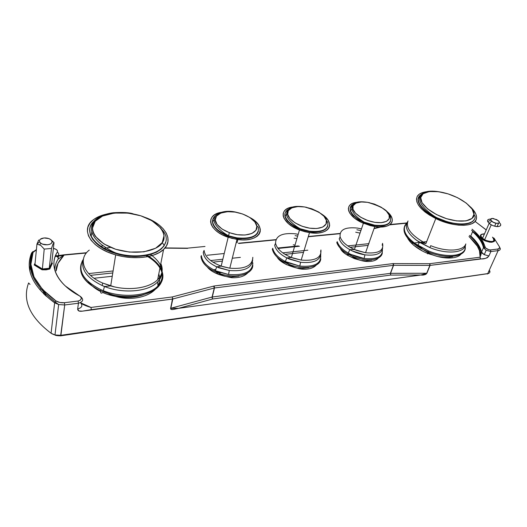 <?xml version="1.0" encoding="UTF-8"?>
<svg xmlns="http://www.w3.org/2000/svg" width="527" height="527" viewBox="0 0 527 527"><rect width="100%" height="100%" fill="white"/><g stroke="black" fill="none" stroke-linecap="round" stroke-linejoin="round"><path stroke-width="0.79" d="M492.501 237.157L492.666 237.493L492.501 237.157C495.505 241.61 493.153 242.624 485.446 240.187L482.528 238.283L484.642 239.765C490.841 243.415 497.389 241.168 492.501 237.157M493.931 238.915C498.12 243.882 483.858 242.156 482.027 238.698L482.442 238.474M320.745 258.731C320.614 266.695 305.535 270.206 291.161 265.153C280.212 261.076 273.928 255.76 272.314 249.212C273.928 255.76 280.212 261.076 291.161 265.153C305.456 270.18 320.475 266.741 320.732 258.849M277.13 257.15C279.606 261.464 285.818 265.009 295.766 267.782L286.227 264.514L280.035 260.404L277.808 258.078M320.627 251.972L320.923 249.969L320.627 251.972M298.196 234.317L295.726 233.869C282.393 232.539 275.667 235.688 275.555 243.322L274.672 245.259L275.555 243.322C276.892 248.902 282.156 253.625 291.352 257.486L301.18 260.075C315.021 261.181 321.608 257.815 320.923 249.969C321.608 257.815 315.021 261.181 301.18 260.075L309.501 232.644L301.18 260.075L293.295 258.19C283.025 254.37 277.11 249.409 275.555 243.322M287.36 210.345C281.016 214.706 287.228 224.443 299.962 229.166L309.27 231.643L309.408 231.188C322.419 232.387 328.565 229.469 327.834 222.447L326.351 220.352C327.893 223.632 324.072 230.042 309.678 228.184C295.094 225.642 287.61 217.414 287.689 214.344L286.484 214.456L285.094 215.833C286.648 221.287 292.268 225.806 301.938 229.37L309.408 231.188L300.094 228.705C291.438 225.121 286.438 220.833 285.094 215.833C284.633 213.218 285.621 211.11 288.045 209.509M382.319 252.677C381.97 259.87 367.681 262.262 354.236 257.011C344.605 253.105 338.789 248.283 336.786 242.552C338.789 248.283 344.605 253.105 354.236 257.011C367.681 262.262 381.97 259.87 382.319 252.677M340.363 248.355C342.115 252.762 348.564 256.689 359.717 260.134L354.289 258.579L347.398 255.22L344.539 253.164L340.574 248.731M382.174 245.246L382.549 243.336L382.174 245.246M361.469 228.889L357.569 228.092C345.165 226.794 339.355 229.739 340.132 236.926L339.21 238.777L340.132 236.926C341.773 241.709 346.535 245.911 354.414 249.534L365.554 252.756C378.386 253.849 384.051 250.707 382.549 243.336C384.051 250.707 378.386 253.849 365.554 252.756L374.756 226.544L365.554 252.756L356.548 250.404C347.517 246.741 342.043 242.249 340.132 236.926M352.326 205.082C347.418 210.319 351.272 216.142 363.88 222.546L374.42 225.602L374.572 225.167C386.614 226.34 391.884 223.626 390.375 217.019L389.084 215.009C390.889 218.106 388.162 224.113 374.783 222.322C361.153 219.884 353.294 212.137 352.985 209.239L351.746 209.384L350.468 210.662C352.359 215.438 357.55 219.522 366.054 222.921L374.572 225.167L364.025 222.111C356.608 218.764 352.089 214.944 350.468 210.662C349.678 207.987 350.488 205.886 352.899 204.364M252.808 265.173C253.052 274.099 236.643 278.981 220.991 274.027C208.659 269.804 201.986 263.987 200.985 256.57C201.986 263.987 208.659 269.804 220.991 274.027C236.096 278.79 252.104 274.455 252.743 265.977M207.401 267.11C210.444 271.03 216.248 274.066 224.805 276.22L218.698 274.488L214.845 272.782M252.611 259.396L252.815 257.308L252.611 259.396M204.081 250.397L203.264 252.433L204.081 250.397C204.898 256.827 210.596 262.071 221.169 266.122L229.805 268.197C244.818 269.31 252.492 265.68 252.815 257.308C252.492 265.68 244.818 269.31 229.805 268.197L236.998 239.416L229.805 268.197L222.914 266.688C211.34 262.723 205.062 257.295 204.081 250.397M215.194 216.307C208.336 221.419 215.016 231.84 228.698 236.353L236.893 238.349L237.012 237.868C251.148 239.093 258.329 235.958 258.559 228.468C258.724 227.315 258.158 226.584 256.86 226.267C258.065 229.765 252.914 236.623 237.361 234.699C221.689 232.038 214.706 223.277 215.266 220.003L214.081 220.088L212.585 221.564C213.6 227.743 219.561 232.69 230.47 236.406L237.012 237.868L228.81 235.872C218.85 232.091 213.442 227.321 212.585 221.564C212.48 219.067 213.619 216.979 216.004 215.312M143.647 294.698C128.002 300.265 110.512 296.148 102.719 292.472C101.144 293.704 100.459 293.177 100.664 290.884C84.873 283.124 78.391 274.066 81.224 263.698M88.167 281.602C91.744 286.029 95.888 289.323 100.604 291.477M150.557 254.482L150.557 254.482C162.922 263.592 165.261 272.769 157.573 282.004C148.166 292.149 121.138 294.191 102.152 285.509L102.706 283.065L114.3 286.846C131.447 290.864 150.037 287.564 157.665 279.672C162.329 274.811 163.383 269.435 160.821 263.546M96.098 219.904L97.791 218.83C82.146 226.953 90.13 245.76 114.346 253.092L114.431 252.578C94.234 246.386 84.221 231.682 92.64 222.559C84.221 231.682 94.234 246.386 114.431 252.578C134.299 259.198 158.311 255.338 164.16 245.358L162.23 242.618C160.129 248.112 141.743 256.86 115.69 249.264C90.532 240.496 89.893 225.708 95.222 221.261L102.521 216.077L114.234 213.06L128.021 213.106L140.775 215.8L151.895 220.694L160.452 227.769C162.56 230.358 163.752 232.987 164.022 235.661L162.23 242.618L155.617 248.243L143.924 251.82L129.398 252.077L115.69 249.264L103.885 243.929L95.315 236.3C93.351 233.54 92.403 230.806 92.482 228.099L95.222 221.261L94.181 221.142L92.64 222.559L94.181 221.142L95.222 221.261C98.378 215.905 116.908 208.705 140.775 215.8C164.062 223.692 166.802 237.69 162.23 242.618L164.16 245.358C158.469 254.969 135.926 259.007 116.375 253.164L114.431 252.578L114.346 253.092L116.289 253.678C148.43 263.533 177.895 245.839 161.684 229.443M427.463 253.836L428.181 251.899L421.145 248.599C407.028 240.174 401.633 232.453 404.96 225.424M406.449 234.93C408.241 243.369 420.572 250.714 427.608 253.368M465.749 244.139L465.361 245.813C463.101 253.197 446 254.264 429.92 247.624L430.704 245.668C446.652 252.249 463.602 251.214 465.835 243.929C463.602 251.214 446.652 252.249 430.704 245.668L429.92 247.624L416.455 240.246C407.898 233.573 404.776 227.704 407.075 222.631L407.674 221.709M420.658 194.944C413.814 199.489 421.014 210.728 436.29 217.941L445.631 221.643L445.796 221.228L436.455 217.532C424.195 211.162 418.135 204.858 418.267 198.62C418.24 205.306 424.927 211.9 438.332 218.402L445.796 221.228C461.56 226.353 475.558 223.85 475.13 216.485L473.971 214.298C474.952 218.382 466.724 224.607 446.521 218.672C426.376 211.907 419.281 200.879 420.711 197.566L423.115 193.725L429.406 191.551L438.471 191.709L448.069 193.883L457.568 197.704L466.323 203.132L472.12 209.114L473.971 214.298L472.073 218.402L465.987 220.905L456.645 220.918L446.521 218.672L436.514 214.588L427.555 208.824L422.028 202.678L420.711 197.566L419.545 197.533L418.267 198.62L419.545 197.533L420.711 197.566C420.315 193.574 429.156 188.264 448.069 193.883C466.948 200.115 474.847 210.695 473.971 214.298L475.13 216.485C475.558 223.85 461.56 226.353 445.796 221.228L445.631 221.643C461.356 225.938 471.006 225.042 474.596 218.942M406.66 223.56C400.441 230.503 405.27 238.85 421.145 248.599L428.181 251.899L428.563 250.957L414.709 243.342C405.922 236.439 402.72 230.371 405.111 225.121L407.075 222.631L405.111 225.121C402.549 231.155 406.791 237.94 417.832 245.483L428.563 250.957L428.181 251.899C447.219 259.851 466.632 256.833 465.269 246.834M82.97 260.318C76.843 271.563 82.739 281.747 100.664 290.884L100.934 289.705C84.01 281.234 77.838 271.583 82.403 260.753M228.52 274.495L217.803 271.728C207.559 267.387 202.085 262.011 201.38 255.588L200.985 256.57L201.38 255.588C201.913 261.346 206.571 266.385 215.359 270.694L228.52 274.495C244.403 275.628 252.505 271.728 252.841 262.802C252.505 271.728 244.403 275.628 228.52 274.495L229.298 270.489L228.52 274.495M252.743 263.81L252.841 262.802L252.743 263.81M364.065 258.474L350.896 254.442C343.334 250.661 338.782 246.399 337.234 241.656L336.786 242.552L337.234 241.656C338.499 245.714 342.168 249.521 348.255 253.072C353.195 255.819 358.465 257.617 364.065 258.474C376.772 259.633 382.879 256.649 382.378 249.521C382.879 256.649 376.772 259.633 364.065 258.474L364.941 254.844L364.065 258.474M299.777 266.076L287.92 262.742C279.033 258.658 273.974 253.83 272.736 248.27L272.314 249.212L272.736 248.27C273.744 253.151 277.946 257.578 285.357 261.537L299.777 266.076C314.336 267.209 321.305 263.632 320.693 255.338C321.305 263.632 314.336 267.209 299.777 266.076L300.614 262.262L299.777 266.076M497.099 226.61L498.588 223.198L497.099 226.61M489.155 223.329L482.528 238.283L489.155 223.329C494.385 228.066 504.602 227.256 499.227 222.585C503.634 226.379 497.211 228.204 491.263 224.765L489.155 223.329L491.684 221.221L489.155 223.329C486.599 220.681 487.113 219.265 490.703 219.08C488.081 219.087 487.1 219.937 487.752 221.63L489.155 223.329M498.153 220.582C502.047 223.731 495.255 224.43 491.684 221.221L490.604 219.384L492.053 218.441L496.803 219.667L499.016 221.551L499.26 222.42L498.845 223.066L496.368 223.316L493.041 222.144L490.756 220.108C490.301 218.85 491.131 218.31 493.239 218.474L498.153 220.582M296.912 238.665L294.092 238.151M320.857 253.79C319.968 260.595 313.222 263.421 300.614 262.262L289.257 259.067C280.739 255.167 275.878 250.562 274.672 245.259C275.654 249.917 279.692 254.133 286.793 257.92L300.614 262.262C313.222 263.421 319.968 260.595 320.857 253.79M295.12 235.635L297.669 236.096M297.419 228.092L297.551 227.638M321.766 214.166C336.404 223.422 329.144 235.971 309.501 232.644L299.474 229.983C281.398 223.395 277.65 208.962 292.366 207.052M360.033 233.092L355.712 232.203M382.642 247.888C381.825 253.665 375.922 255.984 364.941 254.844L352.332 250.977C345.08 247.367 340.706 243.303 339.21 238.777C340.435 242.651 343.96 246.28 349.796 249.666C354.533 252.288 359.585 254.014 364.941 254.844C375.922 255.984 381.825 253.665 382.642 247.888M356.884 229.785L360.883 230.602M360.079 220.688L360.224 220.253M386.179 210.932C398.004 219.594 391.607 229.462 374.756 226.544L370.369 225.635L361.766 222.526L354.546 218.158L349.849 213.244L348.683 210.826L348.36 208.567L348.887 206.551L350.231 204.838L352.326 203.508L356.483 202.328C343.393 203.784 347.003 216.557 363.393 223.257L374.756 226.544L378.966 226.972L386.166 226.34L388.873 225.312L390.843 223.863L392.009 222.065L392.338 219.976L391.824 217.697L388.419 212.888M355.962 203.132L355.962 203.132C351.305 204.436 349.473 206.946 350.468 210.662L351.746 209.384L352.985 209.239L353.064 205.793L355.975 203.126L361.305 201.953L367.609 202.335L374.374 204.074L381.179 207.203L386.41 211.156L389.084 215.009L389.269 218.514L386.574 221.333L381.265 222.657L374.783 222.322L367.754 220.53L360.725 217.249L355.481 213.145L352.985 209.239C351.371 206.09 354.724 200.484 367.609 202.335C380.981 206.268 388.142 210.49 389.084 215.009L390.375 217.019C391.884 223.626 386.614 226.34 374.572 225.167L374.42 225.602C383.399 226.729 388.755 225.246 390.487 221.162M252.664 260.081C251.748 268.164 243.961 271.636 229.298 270.489L219.028 267.841C209.212 263.691 203.956 258.553 203.264 252.433C203.791 257.927 208.27 262.729 216.689 266.853L229.298 270.489C243.961 271.636 251.748 268.164 252.664 260.081M228.448 236.267L229.317 232.67L228.448 236.267M249.903 217.539C268.427 227.045 260.272 243.25 236.998 239.416L228.178 237.275C208.376 230.885 204.772 214.812 221.254 212.315L217.302 213.442L214.357 214.963L212.197 216.907L210.919 219.199L210.583 221.755L211.215 224.489L212.803 227.282L215.299 230.035L218.613 232.624L222.611 234.95L231.999 238.415L241.933 239.871L246.596 239.752L250.799 239.087L254.376 237.888L257.196 236.228L259.152 234.166L260.186 231.794L260.279 229.212L259.429 226.505L257.683 223.791L255.121 221.162M147.185 255.312L147.185 255.312C162.836 265.002 166.433 275.219 157.975 285.963C148.311 296.484 120.479 298.664 100.934 289.705L100.664 290.884L112.85 294.85C144.49 302.531 172.112 284.83 159.991 267.808M110.663 247.407L103.318 248.322M160.511 265.153C163.396 271.293 162.415 276.912 157.573 282.004L157.975 285.963C163.363 280.173 164.088 273.849 160.149 266.991M100.321 246.465L103.075 245.78M145.847 217.664C165.01 224.812 174.2 239.89 163.581 249.462L157.665 279.672L163.581 249.462L166.519 245.786L167.955 241.728L167.863 237.466L166.288 233.145L163.311 228.935L159.068 224.97M93.503 219.667C96.784 217.216 100.967 215.398 106.052 214.206L98.259 216.834L93.503 219.667L90.005 223.112L87.93 227.045L87.403 231.333L88.47 235.813L91.131 240.292L95.295 244.594L100.822 248.533L107.475 251.932L114.985 254.64L123.028 256.537L131.249 257.545L139.299 257.631L146.842 256.801L153.568 255.101L159.22 252.617L163.581 249.462C155.36 257.611 134.062 260.259 115.676 254.837C90.512 248.059 79.663 229.133 93.503 219.667M91.197 236.261L91.777 232.078M99.076 245.009L98.542 245.187M465.077 249.007L465.361 245.813L465.077 249.007C462.746 256.662 445.131 257.815 428.563 250.957C445.131 257.815 462.746 256.662 465.077 249.007L465.367 244.91M406.673 223.138L405.111 225.121M470.321 206.801C475.407 211.564 477.37 215.82 476.191 219.561C473.984 227.433 452.97 227.124 435.783 218.567C420.948 210.675 414.749 203.31 417.186 196.472C418.616 194.008 421.567 192.447 426.033 191.782L421.857 192.823L419.011 194.377L417.186 196.472L416.468 199.028L416.897 201.966L418.491 205.174L421.192 208.527L424.92 211.894L429.538 215.135L440.664 220.701L452.765 224.291L458.549 225.141L463.826 225.306L468.391 224.785L472.054 223.619L474.682 221.847L476.191 219.561L476.546 216.854L475.743 213.843L473.845 210.648M436.349 217.803L435.539 217.572M494.016 238.092L499.471 246.807C499.919 248.019 499.365 248.764 497.804 249.027L490.565 249.923C487.93 249.732 486.078 248.777 485.005 247.051L483.47 247.71C482.297 242.486 478.668 237.143 472.594 231.696C478.668 237.143 482.297 242.486 483.47 247.71L481.546 252.09C480.393 246.834 476.797 241.471 470.756 236.004L472.594 231.696L470.756 236.004C476.797 241.471 480.393 246.834 481.546 252.09L483.47 247.71L486.177 250.285L490.881 251.55L490.565 249.923L488.964 249.758L485.729 248.085L481.303 238.942L473.819 230.668M481.059 241.656L481.428 240.799M479.162 246.004L478.318 247.934L479.162 246.004M38.721 240.016L36.956 244.08L40.777 245.404L44.209 249.087L42.397 268.968L49.255 268.283L51.501 248.441L44.209 249.087L42.397 268.968L49.255 268.283L49.769 269.02L52.43 263.177L51.778 262.756L49.255 268.276L51.501 248.441L52.865 244.37L54.017 242.637L51.824 240.852C53.952 244.357 44.854 246.379 40.856 243.237L39.617 241.867L36.956 244.08L40.77 245.398L44.209 249.087L51.501 248.441L52.865 244.363L54.017 242.637L51.778 262.756L54.017 242.637L51.053 239.871M212.15 297.709L212.289 297.004L212.131 298.078L212.289 297.004L390.375 273.342L390.691 275.074L390.553 273.329L426.718 273.256L420.862 274.982L390.691 275.074L212.605 298.993L212.183 297.024L212.605 298.993L178.574 308.341L420.875 274.995L390.691 275.074L212.605 298.993L178.567 308.328L170.84 308.275L212.078 297.044L212.605 298.993L212.15 297.709M499.471 246.807L499.392 248.276L497.804 249.027L498.127 250.641L490.881 251.55L488.924 255.931L487.37 257.696L485.209 258.447L430.058 265.404L426.883 273.243L429.887 265.41L426.883 273.243L425.796 274.415L420.869 275.015C423.464 275.364 425.467 274.771 426.883 273.243L420.862 274.982L178.574 308.341L173.343 309.454L171.308 309.461L170.616 308.321C170.326 310.831 175.432 308.822 178.574 308.367L170.616 308.321L172.573 299.033L82.37 311.154L78.879 310.97L77.66 308.993C82.08 307.656 83.009 305.555 80.44 302.689C83.009 305.555 82.08 307.656 77.66 308.993C77.732 310.877 79.3 311.595 82.37 311.154L91.316 309.645L91 307.445L172.25 296.951L172.797 298.987L172.25 296.951L172.797 298.987L170.84 308.275L172.573 297.939L172.573 299.033L91.316 309.645L91 307.445C86.691 306.233 83.391 304.85 81.092 303.288M430.085 264.804L426.718 273.256L390.375 273.342L390.691 275.074L390.375 273.342L212.289 297.004L170.84 308.275L172.797 298.987L214.258 288.032L212.078 297.044L214.469 287.986L212.289 297.004L214.469 287.986L393.386 265.331L390.375 273.342L393.386 265.331L390.553 273.329L393.564 265.318L429.973 265.41L429.999 264.501L430.058 265.404L429.736 263.698L429.999 264.501L429.736 263.698L393.07 263.592L214.146 285.99L172.25 296.951L172.797 298.987L214.258 288.032L213.725 286.069L214.469 287.986L214.146 285.99L214.469 287.986L393.386 265.331L393.07 263.592L393.386 265.331L393.425 263.572L393.564 265.318L429.887 265.41L429.736 263.698L480.123 257.196L480.44 258.823C483.964 259.284 486.79 258.322 488.924 255.931L484.234 254.673L481.546 252.09L480.123 257.196L480.44 258.823L430.058 265.404L430.085 264.804M215.872 273.296L220.688 272.742L215.872 273.296M430.045 254.297L430.783 253.968L430.045 254.297M111.223 295.41L110.835 294.698L111.223 295.41L111.309 294.903M429.09 253.948L429.94 253.573M288.565 264.982L289.409 264.607L288.565 264.982M218.804 272.103L217.407 272.261M111.658 295.048L111.79 295.456L111.658 295.048M104.339 286.984L104.089 286.523L104.339 286.984M36.956 244.08L34.953 264.396L36.956 244.08L39.617 241.867L39.446 240.516L40.23 239.298L44.051 237.947L48.833 238.593L50.704 239.587L51.824 240.852L52.021 242.196L51.271 243.421L49.67 244.337L47.456 244.798L42.615 244.153L40.731 243.145L39.617 241.867C39.018 239.456 40.862 238.138 45.144 237.914C48.458 238.105 50.684 239.08 51.824 240.852L54.017 242.637M94.076 278.263L112.251 276.26L94.076 278.263M210.919 270.351L211.992 270.232L210.919 270.351M213.936 270.008L215.668 269.811L213.936 270.008M282.36 262.229L285.924 261.82L282.36 262.229M346.878 254.884L350.877 254.429L346.878 254.884M411.521 243.276L419.452 242.4L411.521 243.276M419.591 242.387L426.692 241.603L419.591 242.387M289.54 265.621L290.403 265.239M43.754 294.04L43.392 290.39L43.754 294.04M45.217 292.241L46.073 296.194M42.397 268.968L34.953 264.396L34.183 264.962L42.048 269.798L42.397 268.968L34.953 264.396L34.775 264.699L42.292 269.33L42.397 268.974M34.183 264.962L35.072 263.164L34.183 264.962L42.048 269.798L46.132 269.857L49.769 269.02L52.43 263.177L51.778 262.756L49.255 268.276L49.769 269.02L42.048 269.798L42.298 269.33M52.43 263.177L51.778 262.789L52.43 263.177M472.1 229.186C479.346 235.24 483.648 241.188 485.005 247.051L483.47 247.71L486.177 250.285L490.881 251.55L490.565 249.923L497.804 249.027L498.127 250.641C499.991 250.318 500.657 249.429 500.116 247.967C500.657 249.429 499.991 250.318 498.127 250.641L487.745 273.592C489.603 273.236 490.281 272.307 489.774 270.806L489.24 271.346L489.774 270.806C490.281 272.307 489.603 273.236 487.745 273.592L60.901 335.304L64.702 304.975L78.444 303.249C83.259 301.701 83.945 299.461 80.506 296.53L79.676 295.983C82.258 298.183 81.738 299.863 78.121 301.016L78.444 303.249L77.66 308.993L78.444 303.249C83.259 301.701 83.945 299.461 80.506 296.53L79.676 295.983C56.988 284.158 48.458 265.338 57.39 251.992C57.805 250.299 56.468 249.093 53.379 248.382L56.165 249.416L57.41 250.661L57.39 251.992C55.249 255.371 54.09 258.981 53.912 262.828C53.741 266.675 54.624 270.588 56.554 274.554C58.497 278.519 61.435 282.34 65.374 286.016L79.676 295.983L81.099 297.333L81.237 298.895L80.203 300.258L78.121 301.016L78.444 303.249L64.702 304.975L60.645 335.837L60.901 335.304L54.979 334.961L51.073 333.255C29.716 317.083 22.226 300.311 28.596 282.953L29.993 284.389L28.596 282.953C22.226 300.311 29.716 317.083 51.073 333.255L54.643 302.834L56.007 300.937C34.439 285.114 26.791 268.928 33.069 252.374L31.409 253.329C24.967 270.199 32.707 286.701 54.643 302.834L58.649 304.56L64.702 304.975L64.386 302.722L59.894 302.498L56.007 300.937L42.489 289.428L34.011 276.925L30.895 264.304L33.069 252.374L36.383 249.917L31.409 253.329C24.967 270.199 32.707 286.701 54.643 302.834L58.649 304.56L64.702 304.975L64.386 302.722C61.191 303.018 58.398 302.419 56.007 300.937L54.643 302.834L51.073 333.255L52.035 333.841M40.164 289.343L40.559 288.73M485.617 229.423L475.328 221.597L486.217 229.956M78.121 301.016L64.386 302.722L78.121 301.016M57.39 251.992L58.714 253.586L58.069 259.152L58.714 253.586L57.39 251.992M52.746 334.19L55.908 335.337M90.46 275.371L112.778 272.96M212.842 262.15L222.387 261.115M284.969 254.357L303.519 252.354L284.969 254.357M350.04 247.321L368.149 245.365L350.04 247.321M409.413 240.911L411.462 240.687L409.413 240.911M60.612 335.837L486.612 273.836M481.507 234.278L480.44 235.187L480.657 237.064L482.027 238.698L485.993 241.109L489.675 242.17L492.073 242.249L494.333 241.01L494.306 239.633M207.118 255.272L224.232 253.513L207.118 255.272M277.696 248.026L298.341 245.905L277.696 248.026M88.641 273.572L113.094 270.964M210.576 260.555L222.842 259.244M232.295 258.237L240.398 257.374L232.295 258.237M282.709 252.855L307.834 250.173L282.709 252.855M347.8 245.905L368.959 243.645L347.8 245.905M408.359 239.442L409.973 239.271L408.359 239.442M31.772 252.69L32.951 251.55M36.62 265.41L36.521 266.392L36.62 265.41M29.762 270.634L30.23 265.746M31.146 256.096L31.409 253.329M58.24 257.716L55.658 255.259C57.871 256.399 58.675 257.696 58.069 259.152L64.096 255.075L63.807 254.831L86.586 252.71M468.977 236.537C475.795 243.27 480.486 247.749 480.123 257.196L481.546 252.09L484.208 254.66L488.924 255.931L490.881 251.55L498.127 250.641L487.745 273.592L60.901 335.304L54.979 334.961L51.073 333.255M63.523 255.424L55.144 256.544M63.807 254.831L64.096 255.075L57.983 263.368L56.145 270.898C55.671 266.728 58.319 261.451 64.096 255.075L86.349 253L64.096 255.075L58.069 259.152C56.014 262.453 54.894 265.977 54.709 269.719M406.64 223.171L389.657 224.845L406.64 223.171M374.005 228.685L380.876 226.999M238.836 243.454L275.825 239.884L238.836 243.454M308.255 236.755L339.816 233.705L308.255 236.755M187.329 248.164L165.037 247.921M164.865 248.125L187.619 248.375L164.865 248.125M80.526 302.755L91 307.445L172.25 296.951L214.146 285.99L393.07 263.592L429.736 263.698L480.123 257.196L479.484 250.727L477.363 246.208L469.531 237.031M293.249 244.791L295.015 245.095M308.71 267.683L301.819 268.467L297.913 268.144M371.693 260.114L365.448 260.819L361.825 260.503M239.008 276.062L231.366 276.938L227.137 276.609M137.751 296.385L131.012 297.307L123.832 297.366L116.52 296.556M452.607 256.794L448.464 257.374L443.701 257.314L438.504 256.609M422.509 251.03L413.695 245.253L410.401 242.091L408.036 238.915M418.267 198.62L421.35 194.18M474.412 219.377L472.772 221.445L470.084 223.013L466.448 224.008L461.988 224.377L451.362 223.171L439.933 219.575L429.591 214.179L422.015 207.895L419.637 204.746L418.326 201.749L418.115 199.022L418.51 197.572M408.017 220.958C405.467 228.086 411.435 235.615 425.928 243.54L423.853 242.466C410.77 234.746 405.487 227.572 408.017 220.958M465.361 245.813C463.101 253.197 446 254.264 429.92 247.624L419.492 242.328C408.748 235.029 404.611 228.461 407.075 222.631M428.181 251.899L427.68 253.401L436.824 256.26M93.951 221.182L95.031 220.246M165.702 242.084L164.062 245.859L161.005 249.251L156.624 252.117L151.071 254.33L144.543 255.786L137.297 256.405L129.635 256.155L121.875 255.035L114.346 253.092L107.383 250.404L101.276 247.091L96.276 243.296L92.587 239.186L90.341 234.937L89.735 228.995M92.568 223.066L93.516 222.038M83.299 259.277C77.186 270.463 83.062 280.601 100.934 289.705L103.325 290.7C122.771 298.578 148.68 296.003 157.975 285.963L157.573 282.004C148.522 291.681 123.364 294.112 104.478 286.471L102.152 285.509L102.706 283.065C83.391 274.89 77.64 258.849 89.274 250.094C77.64 258.849 83.391 274.89 102.706 283.065L110.703 285.93C128.647 291.214 149.523 288.177 157.665 279.672M102.152 285.509C86.494 277.801 80.282 268.889 83.503 258.757C80.282 268.889 86.494 277.801 102.152 285.509M145.801 255.575C160.386 263.164 166.716 275.779 159.556 285.232C152.527 294.705 132.139 299.217 112.85 294.85L100.664 290.884M212.677 220.003L212.473 222.038L213.066 224.568L214.542 227.15L219.917 232.078L227.789 236.03L236.893 238.349C249.021 239.594 256.175 237.242 258.355 231.287L257.38 233.514L255.555 235.417L252.947 236.946L249.633 238.046L241.445 238.764L236.893 238.349L237.012 237.868C251.148 239.093 258.329 235.958 258.559 228.468C258.724 227.315 258.158 226.584 256.86 226.267L255.99 230.246L251.873 233.474L245.062 235.022L237.361 234.699L229.456 232.717L222.025 229.041L217.019 224.416L215.266 220.003C214.337 216.432 220.181 210.075 235.055 212.085C249.956 214.667 257.051 222.921 256.86 226.267L254.851 221.92L249.818 217.486L242.631 213.995L235.055 212.085L227.605 211.689L220.826 213.053L216.465 216.096L215.266 220.003L214.081 220.088C214.074 225.727 222.717 232.723 228.81 235.872L228.698 236.353M212.585 221.564L214.081 220.088C213.481 213.204 225.431 209.239 236.873 212.401M350.323 207.526L350.323 211.09L353.242 215.609L358.861 219.983L366.318 223.507L374.42 225.602L381.864 225.938L387.47 224.476L389.295 223.138L390.382 221.478M284.929 214.061L284.962 216.281L285.832 218.652L287.505 221.077L293.032 225.714L300.693 229.436L309.27 231.643C319.639 232.835 325.798 230.971 327.748 226.063L325.884 228.962L323.703 230.385L320.824 231.406L313.466 232.045L309.27 231.643L309.408 231.188C322.419 232.387 328.565 229.469 327.834 222.447L326.351 220.352L326.061 224.074L322.722 227.084L316.727 228.514L309.678 228.184L302.234 226.3L295.008 222.835L289.857 218.488L287.689 214.344C286.378 210.991 290.858 205.036 304.672 206.966C318.73 211.09 325.956 215.556 326.351 220.352L323.973 216.268L318.815 212.085L311.819 208.784L304.672 206.966L297.841 206.571L291.846 207.836L288.269 210.681L287.689 214.344L286.484 214.456C286.589 218.138 292.9 224.594 300.094 228.705L299.962 229.166M285.094 215.833L286.484 214.456C286.991 207.269 293.671 204.891 306.549 207.309M323.69 215.589L326.358 218.066L328.288 220.622L329.408 223.158L329.652 225.582L329.006 227.802L327.478 229.726L325.119 231.274L322.01 232.381L318.275 232.993L309.501 232.644L304.83 231.689L300.212 230.259L291.912 226.221L288.565 223.784L284.132 218.573L283.203 216.011L283.177 213.606L284.046 211.459L285.759 209.641L288.243 208.218L292.373 207.052M484.491 233.85C480.565 233.955 479.906 235.431 482.528 238.283L482.027 238.698M484.405 234.041C480.176 234.192 479.517 235.661 482.416 238.454L484.642 239.765L491.263 224.765M299.474 229.983L291.352 257.486L286.793 257.92L285.357 261.537L289.106 264.409C290.561 265.661 297.254 269.08 303.157 269.231C309.211 269.376 313.585 267.986 316.286 265.061M363.393 223.257L354.414 249.534L349.796 249.666L348.255 253.072L351.97 256.089C361.199 263.065 374.526 262.914 378.346 257.966M369.598 202.717C357.326 200.319 351.377 202.539 351.766 209.377C353.525 213.435 354.987 216.09 364.025 222.111L363.88 222.546M228.178 237.275L221.169 266.122L216.689 266.853L215.359 270.694L219.146 273.434C220.747 275.028 224.904 276.444 231.603 277.696C238.968 278.052 244.376 276.411 247.835 272.795M155.155 289.455C147.086 298.058 126.006 302.136 109.076 293.895L103.325 290.7L104.478 286.471L110.703 285.93L115.676 254.837M116.289 253.678L116.375 253.164C112.725 251.899 107.752 249.034 101.447 244.561C91.296 236.241 88.885 228.435 94.214 221.142C98.2 216.729 104.517 213.929 113.173 212.75C122.804 212.157 129.53 212.546 133.357 213.916M435.783 218.567L425.928 243.54L419.492 242.328L417.832 245.483L423.286 249.712L427.931 252.545C438.747 258.922 456.224 260.088 460.927 254.198M436.29 217.941L436.455 217.532C434.202 216.189 430.434 213.87 425.282 208.923C421.093 204.614 419.182 200.82 419.564 197.526C421.758 191.13 429.887 189.536 443.938 192.737M237.064 242.73L237.868 239.535M238.125 238.507L238.244 238.033M39.683 244.739L40.856 243.237M210.583 270.101L211.577 269.989M213.475 269.771L215.767 269.514M282.024 261.991L285.476 261.596M346.549 254.66L350.442 254.218M44.308 291.332L44.914 295.14M413.952 242.769L411.31 243.059M35.006 263.836L34.486 264.883M60.645 335.837C57.035 335.732 55.144 335.442 54.979 334.961L58.649 304.56L55.058 301.846C33.59 285.509 26.04 269.02 32.417 252.387L36.416 249.581M487.225 274.033L488.872 273.263M471.632 230.292C475.268 233.309 478.094 236.168 480.11 238.863L482.086 241.913L484.142 247.117C484.57 248.527 485.248 249.581 486.177 250.285L484.234 254.673M299.474 246.247L278.032 248.461M178.007 308.361L173.791 308.328M55.355 255.984L63.866 254.831M484.208 254.66L481.5 252.723M406.831 222.941L390.145 224.495M374.117 228.362L379.703 226.999M187.717 248.131L205.003 246.465M238.369 243.25L275.924 239.633M308.328 236.511L339.981 233.461M469.452 235.417C474.946 240.575 478.457 245.286 480.005 249.554L481.059 254.884M158.785 273.968C160.136 278.078 159.859 281.978 157.948 285.674M487.752 221.63L490.756 220.108M494.675 226.162L495.953 223.237"/></g></svg>
